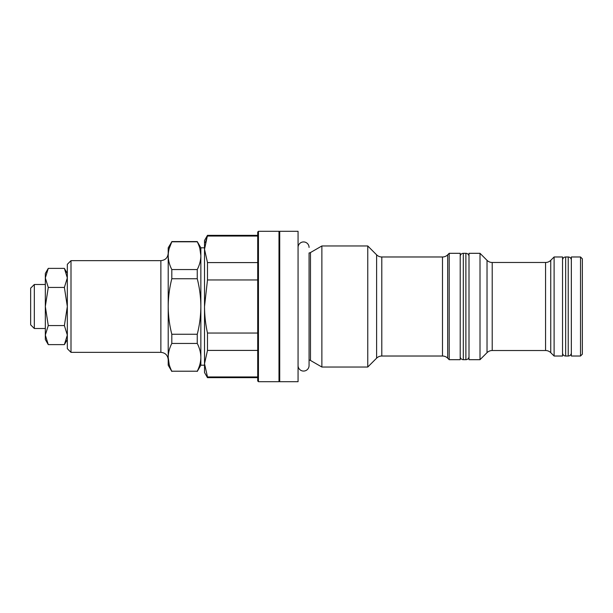 <?xml version="1.0" encoding="UTF-8"?>
<svg xmlns="http://www.w3.org/2000/svg" width="613" height="613" viewBox="0 0 613 613"><rect width="100%" height="100%" fill="white"/><g stroke="black" fill="none" stroke-linecap="round" stroke-linejoin="round"><path stroke-width="0.92" d="M571.347 260.096A3.119 3.119 0 0 0 568.228 256.977L565.661 256.977A3.119 3.119 0 0 0 562.542 260.096M571.347 352.904A3.119 3.119 0 0 1 568.228 356.023L565.661 356.023A3.119 3.119 0 0 1 562.542 352.904M575.017 256.977L571.347 256.977L571.347 356.023L580.519 356.023L580.519 256.977L575.017 256.977M580.519 256.977L582.35 258.816L582.35 354.184L580.519 356.023M554.106 256.977L562.542 256.977L562.542 356.023L554.106 356.023L554.106 256.977L550.75 260.333L550.75 352.667L554.106 356.023M472.669 253.315L468.999 253.315L468.999 359.685L480.01 359.685L480.01 253.315L472.669 253.315M480.01 359.685L487.029 352.667L487.029 260.333L480.01 253.315M487.029 352.667A7.333 7.333 0 0 1 492.216 350.521L545.562 350.521A7.333 7.333 0 0 1 550.75 352.667M487.029 260.333A7.333 7.333 0 0 0 492.216 262.479L492.216 350.521M545.562 350.521L545.562 262.479L492.216 262.479M545.562 262.479A7.333 7.333 0 0 0 550.75 260.333M449.191 253.315L460.202 253.315L460.202 359.685L449.191 359.685L449.191 253.315L447.674 254.832L447.674 358.168L449.191 359.685M45.324 284.493L34.32 284.493L34.32 328.507L45.324 328.507M34.32 328.507L30.65 324.844L30.65 288.156L34.32 284.493M67.33 348.682L67.33 264.318L71.001 260.648L71.001 352.352L67.33 348.682M204.52 365.195L200.857 365.195L200.857 306.5C200.796 297.152 199.593 287.903 197.256 278.739L171.809 278.739C169.472 287.903 168.268 297.152 168.207 306.5L168.207 247.805L171.809 241.79C169.472 246.365 168.268 250.993 168.207 255.675C168.276 260.364 169.479 264.992 171.809 269.551L197.256 269.551C199.593 264.985 200.796 260.356 200.857 255.675C200.788 250.978 199.585 246.349 197.256 241.79L171.809 241.79L169.165 248.648M257.713 377.662L207.485 377.662L207.485 376.957L257.713 376.957M204.52 240.472L207.485 235.338L204.52 249.315L204.52 240.472M205.286 242.671L207.485 236.043L257.713 236.043M279.72 232.036L278.992 231.3L258.448 231.3L258.448 381.7L278.992 381.7L278.992 231.3M279.72 380.964L278.992 381.7M258.448 381.7L257.713 380.964L257.713 232.036L258.448 231.3M376.612 358.168L376.612 254.832L367.762 245.974L367.762 367.026L376.612 358.168A7.333 7.333 0 0 1 381.799 356.023L442.486 356.023A7.333 7.333 0 0 1 447.674 358.168M376.612 254.832A7.333 7.333 0 0 0 381.799 256.977L381.799 356.023M442.486 356.023L442.486 256.977A7.333 7.333 0 0 0 447.674 254.832M298.064 365.555A5.502 5.502 0 0 0 303.565 371.064A5.502 5.502 0 0 0 309.067 365.555L309.067 360.053A2.935 2.935 0 0 1 310.484 360.452L321.871 367.026L321.871 245.974L310.484 252.548L310.484 360.452M309.067 365.555L309.067 252.947A2.935 2.935 0 0 0 310.484 252.548M298.064 381.7L298.064 231.3L279.72 231.3L279.72 381.7L298.064 381.7M367.762 245.974L321.871 245.974M367.762 367.026L321.871 367.026M442.486 256.977L381.799 256.977M207.485 377.662L204.52 372.528L204.52 363.685L207.485 376.957M257.713 279.957L207.485 279.957L204.52 306.5L204.52 249.315L207.485 262.586L257.713 262.586M207.485 279.957L207.485 262.586M257.713 350.414L207.485 350.414L204.52 363.685L204.52 306.5C204.573 315.48 205.554 324.331 207.485 333.043L257.713 333.043M207.485 350.414L207.485 333.043M169.196 364.467L168.207 357.325C168.276 362.022 169.479 366.651 171.809 371.21L197.256 371.21C199.593 366.635 200.796 362.007 200.857 357.325C200.788 362.022 199.585 366.651 197.256 371.21L171.809 371.21M171.809 371.424L168.207 365.195L168.207 306.5C168.284 315.948 169.487 325.204 171.809 334.261L197.256 334.261C199.577 325.204 200.78 315.948 200.857 306.5L200.857 247.805L197.256 241.576L171.809 241.576M171.809 278.739L171.809 269.551M200.857 357.325C200.788 352.636 199.585 348.008 197.256 343.449L171.809 343.449C169.472 348.015 168.268 352.644 168.207 357.325M171.809 343.449L171.809 334.261M197.256 278.739L197.256 269.551M197.256 343.449L197.256 334.261M199.869 248.533L200.857 255.675M48.274 287.436L45.324 277.911L45.324 339.518L48.274 344.621L45.324 335.089L48.274 325.564L45.324 306.5L48.274 287.436L64.38 287.436L67.33 277.911L64.38 268.379L48.274 268.379L45.324 277.911L45.324 273.482L48.274 268.379M48.274 344.621L64.38 344.621L67.33 335.089L64.38 325.564L67.33 306.5L64.38 287.436M48.274 325.564L64.38 325.564M309.067 247.445A5.502 5.502 0 0 0 303.565 241.936A5.502 5.502 0 0 0 298.064 247.445M468.999 256.426A3.119 3.119 0 0 0 465.888 253.315L463.313 253.315A3.119 3.119 0 0 0 460.202 256.426M468.999 356.574A3.119 3.119 0 0 1 465.888 359.685L463.313 359.685A3.119 3.119 0 0 1 460.202 356.574M568.228 356.023L568.228 256.977M565.661 356.023L565.661 256.977M71.001 352.352L160.874 352.352L160.874 260.648C165.326 260.211 167.77 257.766 168.207 253.315M465.888 359.685L465.888 253.315M463.313 359.685L463.313 253.315M257.713 235.338L207.485 235.338M200.857 365.195L197.256 371.424M160.874 260.648L71.001 260.648M204.52 247.805L200.857 247.805M160.874 352.352C165.326 352.789 167.77 355.233 168.207 359.685M67.33 339.518L64.38 344.621M67.33 273.482L64.38 268.379"/></g></svg>
